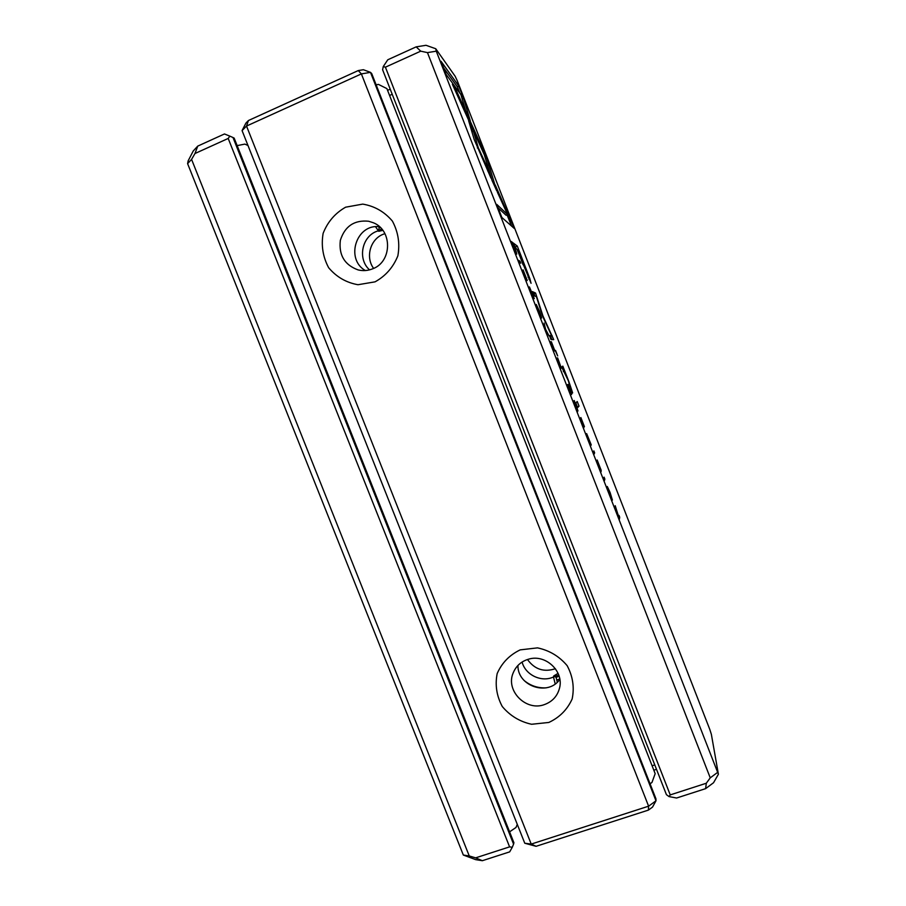 <?xml version="1.0" encoding="UTF-8"?>
<svg xmlns="http://www.w3.org/2000/svg" width="906" height="906" viewBox="0 0 906 906"><rect width="100%" height="100%" fill="white"/><g stroke="black" fill="none" stroke-linecap="round" stroke-linejoin="round"><path stroke-width="1.36" d="M655.174 773.645L386.896 88.607L655.174 773.645L651.969 782.456L650.066 783.803M648.39 810.111L648.605 806.181L655.989 800.802L652.524 807.099L648.39 810.111L536.08 846.306L524.767 843.237L242.072 130.6L245.911 123.103L248.414 120.532L358.266 70.566L363.374 69.717L370.486 72.355L655.989 800.802L655.933 798.764L371.72 73.579L370.486 72.355L361.381 73.907L246.523 126.047L531.222 844.086L648.605 806.181L361.381 73.907L358.266 70.566M386.896 88.607L378.448 84.405L376.126 84.813M548.821 722.456L531.584 724.268C519.795 721.663 510.021 715.751 502.275 706.521C496.624 695.989 494.925 684.993 497.179 673.543C501.867 662.886 509.534 654.993 520.191 649.874L537.496 647.869C549.398 650.395 559.285 656.329 567.145 665.65C572.852 676.329 574.529 687.428 572.15 698.968C567.315 709.636 559.534 717.461 548.821 722.456M375.05 281.845L357.983 284.722C346.251 282.649 336.477 276.987 328.663 267.734C322.898 256.987 321.052 245.526 323.125 233.363C327.621 221.902 335.118 213.182 345.616 207.191L362.74 204.11C374.586 206.092 384.484 211.766 392.411 221.109C398.232 232.015 400.044 243.589 397.859 255.843C393.215 267.327 385.616 275.99 375.05 281.845M368.595 221.234C354.257 219.852 344.835 226.24 340.328 240.373C338.674 255.118 344.586 264.96 358.063 269.897C363.091 271.121 368.006 270.735 372.83 268.754C392.162 261.675 392.581 230.181 373.306 222.74L368.595 221.234M365.333 270.543C345.016 259.014 356.375 223.499 379.535 226.749M528.787 659.115C521.324 661.278 516.114 665.876 513.181 672.909C505.299 690.746 526.182 711.765 544.631 704.506C552.4 701.584 557.349 696.17 559.489 688.254C564.212 671.471 545.695 653.928 528.787 659.115M559.829 679.33C548.277 696.589 517.485 686.306 517.926 665.48M524.767 843.237L531.222 844.086L536.08 846.306M248.414 120.532L246.523 126.047L242.072 130.6M524.291 274.756L526.794 280.611L523.872 271.97L527.247 280.464L523.056 269.863L525.956 278.527L524.178 274.801M577.235 401.528L575.684 402.966L577.53 407.7L579.036 406.148L577.235 401.528M538.311 311.075L541.618 318.029L539.557 311.438L536.239 304.461L538.311 311.075M492.083 180.566L496.669 190.656L486.669 157.61L455.344 88.358L452.4 84.36L484.336 154.835L492.083 180.566M482.173 147.655L481.267 148.063M485.333 158.154L486.669 157.61M488.832 164.779L487.496 165.356M562.819 366.137L561.652 366.953L568.3 380.633L571.958 393.397L572.637 392.898L568.9 381.664L562.819 366.137M598.889 466.262L601.165 471.652L597.96 462.083L601.222 470.418L597.156 459.999L600.384 469.602L598.787 466.307M551.346 341.743L550.27 341.743L553.951 351.177L551.176 343.736L554.245 350.656L551.992 343.714L554.914 350.905L551.346 341.743L550.418 342.117M544.959 328.085L549.081 335.933L545.593 329.297L544.076 323.091L544.959 328.085M529.851 278.629L517.292 246.07L513.408 243.102L515.389 248.199L517.1 249.456L531.063 283.295L529.851 278.629L528.81 279.059M474.212 139.569L490.973 178.074L488.708 170.543L478.255 147.587L473.385 131.234L468.629 120.736L474.212 139.569M531.199 292.831L533.702 298.448L530.282 289.048L534.28 298.64L529.444 286.919L531.199 292.831M609.659 494.223L612.411 500.101L610.044 492.388L607.28 486.499L609.659 494.223M457.27 80.793L455.163 76.274L435.741 48.731L436.262 51.178L718.401 774.256L711.369 734.358L709.806 729.466L457.27 80.793M514.257 228.425L495.265 184.983L497.553 192.548L507.62 214.609L496.76 204.382L501.879 217.497L514.257 228.425M516.273 251.947L512.728 242.615L511.199 241.449L515.378 251.857L516.737 254.11L516.273 251.947L515.559 252.242M571.618 394.54L567.971 384.438L567.099 384.937L571.618 394.54M577.971 410.814L574.245 400.543L573.453 401.233L577.552 411.754L576.737 408.3L577.971 410.814M593.305 452.196L594.076 454.178L594.63 452.864L593.872 450.905L593.305 452.196M542.445 315.809L551.629 335.684L549.444 335.548L551.018 339.591L553.713 339.637L542.943 315.945L535.559 293.046L532.309 291.573L533.894 295.628L536.454 296.715L542.445 315.809M603.645 478.742L604.415 480.712L604.857 479.104L604.087 477.156L603.645 478.742M518.538 260.294L519.319 262.287L520.746 263.216L519.976 261.234L518.538 260.294M561.335 368.085L557.643 357.915L556.646 358.108L560.757 368.651L560.044 365.446L561.335 368.085M615.208 505.695L614.902 507.62L615.616 509.455L615.865 507.802L619.41 519.217L619.681 517.156L618.991 515.389L618.764 517.054L615.208 505.695M555.537 350.407L557.677 355.922L555.253 350.52M463.578 98.256L458.844 86.104L441.018 61.268L446.171 74.507L460.871 94.53L465.537 110.339L470.271 120.804L463.578 98.256L462.162 98.879M580.871 417.553L580.157 418.447L583.815 427.836L581.018 420.327L583.94 426.907L581.561 419.625L584.427 426.669L580.871 417.553M588.685 440.384L590.961 445.446L587.462 435.718L591.233 444.846L586.646 433.612L588.685 440.384M509.591 846.872L512.286 847.269L509.67 851.878L482.354 860.7L475.65 859.635L463.328 855.038L187.599 163.635L188.176 160.792L193.261 150.951L197.746 146.104L224.462 133.963L229.864 136.138L228.199 138.448L194.983 153.51L191.574 159.388L469.251 855.955L475.627 857.857L509.591 846.872L228.199 138.448M522.094 662.048C525.367 674.97 541.471 682.66 553.498 676.975L553.781 675.91L556.058 677.337L557.315 682.161M553.498 676.975L555.197 683.928M553.781 675.91L558.096 673.373M554.098 676.737L558.775 675.106M382.842 230.351L378.753 231.29L378.425 230.441L381.766 229.014M392.207 94.281L389.942 95.289M652.456 765.661L654.766 764.902M718.401 774.256L713.532 782.739L705.604 788.65L676.601 798.016L669.036 796.589L670.236 794.902L706.306 783.237L710.236 777.846L427.462 52.616L420.735 51.166L385.412 67.18L670.236 794.902M656.499 769.319L654.189 770.077M517.281 824.369L516.001 827.472L509.591 831.833M387.949 90.192L390.214 89.173M385.412 67.18L383.261 66.568L387.779 59.773L416.171 46.863L426.024 45.3L435.741 48.731M247.972 145.47L244.858 144.099L237.146 145.617M669.036 796.589L666.42 794.653L382.604 69.739L383.261 66.568M546.137 687.847C537.926 688.243 530.61 685.808 524.189 680.565M513.917 842.739L234.167 138.108L233.001 137.519L513.566 844.143L513.917 842.739M375.526 226.749L378.753 231.29M378.697 226.693L379.206 228.006L378.425 230.441M379.206 228.006L380.35 227.508M556.058 677.337L559.149 676.261M557.088 679.942L559.783 679.002M373.623 268.403C365.299 257.361 370.203 239.377 382.978 234.36L384.925 233.635M377.915 230.939C362.026 235.571 357.077 258.923 369.557 269.863M555.401 668.707C543.94 672.467 534.631 669.398 527.473 659.5M233.001 137.519L229.864 136.138M512.286 847.269L513.566 844.143M436.262 51.178L427.462 52.616M710.236 777.846L717.337 772.592M191.574 159.388L187.599 163.635M463.328 855.038L469.251 855.955M194.983 153.51L197.746 146.104M416.171 46.863L420.735 51.166M706.306 783.237L705.604 788.65M482.354 860.7L475.627 857.857M609.693 493.997L611.584 497.96L609.998 492.558L608.096 488.606L609.579 494.03M507.054 214.847L511.573 226.058M508.085 217.123L509.602 216.489M498.13 207.882L506.08 215.254L507.62 214.609M511.799 243.001L512.728 242.615M513.408 246.794L515.91 252.015L513.328 244.473L512.162 243.589L513.306 246.84M569.478 389.478L570.803 392.445L568.64 386.454L569.364 389.523M575.808 405.695L577.145 408.719L574.914 402.592L575.695 405.741M574.098 402.91L574.914 402.592M593.702 453.215L594.63 452.864M487.734 170.962L488.708 170.543M477.337 147.995L478.255 147.587M471.924 131.868L473.385 131.234M514.449 245.786L516.635 249.116M515.707 246.726L517.292 246.07M523.34 264.654L528.538 276.862L524.517 265.413L518.776 250.69L517.541 249.784L523.068 264.767M549.738 336.307L551.629 335.684M550.497 336.137L551.867 339.603M550.599 336.353L552.184 335.718M532.966 293.25L533.985 293.691L534.902 296.058M533.985 293.691L535.559 293.046M603.928 479.455L604.857 479.104M519.059 261.619L519.976 261.234M556.714 358.289L557.643 357.915M559.127 362.876L560.497 365.979L558.289 359.909L559.013 362.921M615.083 508.085L615.865 507.802M618.741 517.496L619.681 517.156M563.464 371.596L564.529 371.177M563.351 371.313L564.631 370.803M454.404 88.777L455.344 88.358M538.436 311.098L540.78 315.888L537.077 306.59L538.334 311.143M443.544 67.78L457.337 86.772L459.772 93.035M457.337 86.772L458.844 86.104M575.876 402.785L577.235 406.964M577.428 406.771L579.036 406.148M580.735 419.942L581.561 419.625M561.675 367.009L562.547 366.658L561.675 367.009M571.879 393.193L572.637 392.898M528.594 276.874L527.994 277.123"/></g></svg>
